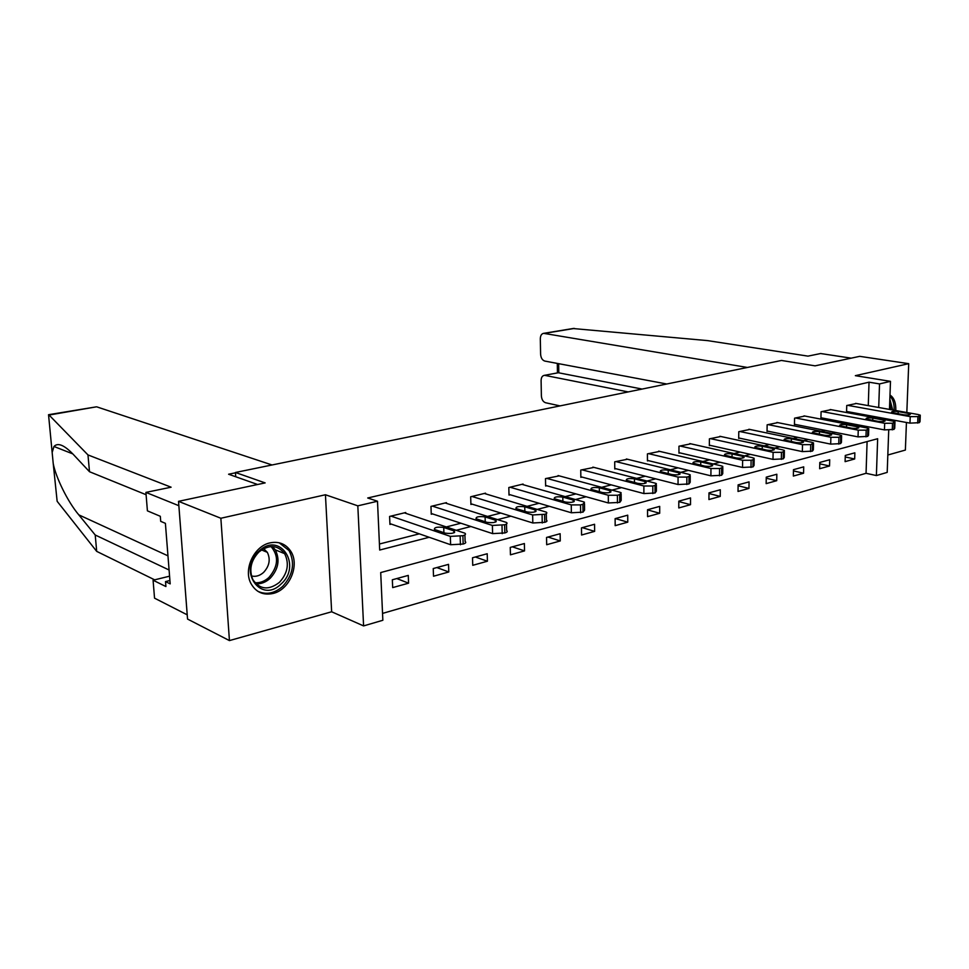 <?xml version="1.0" encoding="UTF-8"?>
<svg xmlns="http://www.w3.org/2000/svg" width="969" height="969" viewBox="0 0 969 969"><rect width="100%" height="100%" fill="white"/><g stroke="black" fill="none" stroke-linecap="round" stroke-linejoin="round"><path stroke-width="1.45" d="M273.137 593.452C289.804 589.685 300.051 564.648 290.615 551.022C285.673 543.851 278.793 541.138 269.988 542.882C254.193 546.019 243.195 569.215 250.898 583.411C255.852 592.229 263.265 595.572 273.137 593.452M893.309 421.188L893.745 420.146M895.804 410.541C896.034 402.886 894.096 397.714 889.99 395.037M888.718 430.236L887.204 472.387L876.388 475.561L877.648 438.727L380.708 572.558L382.852 620.269L363.593 625.913L357.815 505.842L377.498 501.239L379.691 550.041L429.182 537.274M331.652 611.778L325.439 494.759L220.859 518.258L178.526 501.336L187.538 619.058L229.435 640.594L331.652 611.778L363.593 625.913M887.834 455.006L905.373 450.064L906.439 422.484M382.549 613.413L866.056 473.296L876.388 475.561M220.859 518.258L229.435 640.594M906.827 412.503L908.716 363.678L855.348 375.669L890.487 381.35L889.469 409.415M178.526 501.336L265.143 482.901L235.431 472.484L781.486 360.468L815.086 365.846L859.733 356.338L908.716 363.678M235.431 472.484L235.721 476.748M866.056 473.296L867.098 441.561M854.864 452.826L845.283 455.454L845.101 461.644L854.682 458.979L854.864 452.826M829.706 459.73L819.81 462.443L819.641 468.73L829.537 465.98L829.706 459.73M803.713 466.864L793.478 469.674L793.345 476.058L803.567 473.211L803.713 466.864M776.835 474.241L766.261 477.148L766.152 483.628L776.726 480.685L776.835 474.241M749.061 481.872L738.112 484.875L738.027 491.453L748.964 488.412L749.061 481.872M720.306 489.757L708.981 492.87L708.933 499.556L720.246 496.407L720.306 489.757M690.534 497.933L678.809 501.143L678.784 507.95L690.509 504.679L690.534 497.933M659.695 506.387L647.546 509.73L647.558 516.647L659.695 513.267L659.695 506.387M627.73 515.169L615.121 518.633L615.17 525.658L627.767 522.158L627.73 515.169M594.566 524.265L581.485 527.863L581.57 535.009L594.639 531.375L594.566 524.265M560.143 533.713L546.552 537.444L546.686 544.723L560.264 540.944L560.143 533.713M524.386 543.536L510.251 547.412L510.433 554.813L524.544 550.889L524.386 543.536M487.213 553.735L472.521 557.769L472.739 565.315L487.419 561.221L487.213 553.735M448.538 564.358L433.24 568.549L433.518 576.228L448.792 571.976L448.538 564.358M408.264 575.404L392.336 579.777L392.675 587.602L408.579 583.181L408.264 575.404M868.272 405.623L869.036 382.186L367.723 497.981L377.498 501.239M379.424 544.009L419.298 533.834M446.394 526.918L460.905 523.224M487.661 516.392L500.816 513.049M527.233 506.302L539.103 503.274M565.193 496.625L575.889 493.899M601.652 487.322L611.257 484.875M636.694 478.383L645.281 476.203M670.391 469.795L678.034 467.845M702.84 461.523L709.587 459.791M734.09 453.553L740.013 452.038M764.214 445.861L769.362 444.553M793.26 438.448L797.693 437.322M821.312 431.302L825.055 430.345M848.396 424.398L851.509 423.598M867.909 416.488L867.945 415.386M856.378 403.504L846.749 405.514L846.567 411.801L847.366 411.595M831.051 409.669L821.082 411.74L820.925 418.123L821.76 417.918M804.864 416.04L794.568 418.172L794.435 424.652L795.295 424.446M777.792 422.629L767.145 424.822L767.036 431.411L767.933 431.193M749.8 429.449L738.778 431.714L738.693 438.4L739.613 438.182M720.815 436.498L709.405 438.836L709.344 445.643L710.301 445.413M690.8 443.814L678.966 446.224L678.954 453.141L679.947 452.898M659.695 451.384L647.425 453.88L647.449 460.917L648.467 460.663M627.44 459.245L614.709 461.813L614.77 468.972L615.836 468.705M593.973 467.397L580.758 470.062L580.843 477.342L581.957 477.063M559.222 475.864L545.486 478.613L545.62 486.026L546.77 485.748M523.103 484.67L523.09 484.052L508.822 487.516L509.004 495.062L510.203 494.771M485.554 493.839L485.53 493.16L470.68 496.77L470.91 504.461L472.157 504.146M446.467 503.371L446.443 502.645L430.975 506.399L431.253 514.236L432.562 513.921M405.745 513.316L405.72 512.528L389.599 516.441L389.95 524.423L391.294 524.096M325.439 494.759L357.815 505.842M869.036 382.186L879.525 383.918L890.487 381.35M889.118 419.286L889.082 420.401M878.35 418.414L878.386 417.312M878.713 407.489L879.525 383.918M456.363 530.261L470.91 526.506M497.739 519.578L510.917 516.174M537.395 509.343L549.302 506.278M575.429 499.532L586.148 496.758M611.948 490.108L621.577 487.625M647.038 481.048L655.638 478.831M680.783 472.339L688.426 470.365M713.257 463.969L720.003 462.225M744.519 455.89L750.442 454.364M774.655 448.114L779.803 446.794M803.713 440.616L808.134 439.478M831.753 433.385L835.496 432.416M858.825 426.396L861.938 425.597M845.234 456.98L854.682 458.979M819.774 463.836L829.537 465.98M793.454 470.91L803.567 473.211M766.249 478.214L776.726 480.685M738.099 485.748L748.964 488.412M708.969 493.536L720.246 496.407M678.809 501.579L690.509 504.679M647.546 509.888L659.695 513.267M615.363 518.56L627.767 522.158M582.296 527.633L594.639 531.375M547.994 537.056L560.264 540.944M512.359 546.831L524.544 550.889M475.343 556.993L487.419 561.221M436.849 567.555L448.792 571.976M396.781 578.554L408.579 583.181M855.591 403.37L918.237 414.538L920.296 415.192L917.934 416.597L910.23 416.622L847.56 405.321M846.567 411.45L909.976 423.138L910.23 416.622M908.777 413.484L910.388 413.993C910.436 414.986 908.183 415.253 903.641 414.805L891.48 412.394C891.444 411.413 893.684 411.135 898.19 411.583L908.777 413.484L908.716 414.962M920.259 415.907L920.029 421.685L919.266 422.678L909.976 423.138M889.845 399.107L892.703 409.984M890.608 419.565L890.148 420.594M890.971 409.681L889.724 402.365M891.65 420.873L892.074 419.831M894.133 410.238C894.375 403.903 892.982 399.18 889.954 396.067M258.989 551.107C279.847 530.927 302.401 565.411 281.119 583.956C260.855 604.559 237.005 570.172 258.989 551.107M279.411 582.369C287.745 573.188 289.477 563.619 284.62 553.65C277.655 544.832 269.091 544.275 258.929 551.967C250.898 560.482 248.863 569.675 252.812 579.547C259.777 589.636 268.631 590.569 279.411 582.369M251.455 575.961C255.731 576.979 259.765 575.792 263.58 572.425C269.443 566.053 270.69 559.355 267.323 552.33L263.641 548.624M257.657 591.199C266.148 595.123 274.506 593.512 282.73 586.354C293.11 574.859 295.218 562.928 289.053 550.562L279.181 542.773M747.426 367.457L543.633 333.348C541.526 333.76 540.423 335.589 540.314 338.811L540.605 354.23C540.92 357.949 542.313 360.226 544.784 361.062L666.769 384.003M573.006 328.527L707.564 340.616L807.989 356.132L820.622 353.528L851.17 358.155M557.781 372.847L544.263 375.366C542.24 375.79 541.187 377.535 541.102 380.635L541.38 395.861C541.683 399.543 543.076 401.832 545.535 402.729L560.034 405.902M545.05 375.415L628.166 391.924M558.665 363.666L558.81 372.835L642.108 389.066M96.076 406.895L48.571 415.132M146.101 494.723L89.499 471.721L73.172 454.291C64.208 445.001 57.813 442.397 53.973 446.479L52.156 452.475L53.21 463.436C55.657 477.014 67.612 501.676 78.78 514.842L95.216 534.997L169.078 569.99M89.499 471.721L87.973 454.921L171.113 487.201L145.907 492.397L178.865 505.709L187.223 614.831L154.543 598.164L153.078 580.225L165.905 586.548L165.517 581.594L170.181 583.871L165.396 523.345L160.709 521.346L160.309 516.295L147.409 510.845L145.907 492.397M48.862 414.829L87.973 454.921M169.575 576.18L153.078 580.225M53.21 463.436L57.147 501.3L96.694 551.373L95.216 534.997M96.694 551.373L154.665 579.837M272.059 464.975L96.973 406.919M257.597 484.5L228.587 474.229L235.455 472.811M169.914 580.516L165.517 581.594M830.227 409.524L892.958 421.115L894.968 421.769L892.51 423.247L884.685 423.283L821.918 411.534M820.937 417.76L884.443 429.897L884.685 423.283M883.437 420.013L885.012 420.522C885.072 421.576 882.783 421.854 878.132 421.382L865.995 418.911C865.947 417.869 868.224 417.591 872.827 418.051L883.437 420.013L883.389 421.539M894.944 422.52L894.726 428.359L893.915 429.424L884.443 429.897M804.016 415.883L866.819 427.935L868.757 428.564L866.201 430.139L858.243 430.163L795.428 417.966M794.435 424.277L858.037 436.886L858.243 430.163M857.226 426.784L858.752 427.281C858.825 428.383 856.487 428.686 851.739 428.201L839.639 425.645C839.578 424.555 841.904 424.252 846.603 424.737L857.226 426.784L857.177 428.346M868.733 429.376L868.539 435.263L867.691 436.401L858.037 436.886M776.92 422.46L839.748 434.972L841.637 435.614L838.948 437.273L830.881 437.285L768.042 424.616M767.048 431.011L830.687 444.117L830.881 437.285M830.094 433.785L831.572 434.282C831.668 435.432 829.282 435.759 824.413 435.251L812.361 432.622C812.276 431.471 814.65 431.157 819.471 431.653L830.094 433.785L830.058 435.384M841.613 436.474L841.431 442.421L840.535 443.632L830.687 444.117M748.892 429.255L811.719 442.276L813.524 442.906L810.726 444.65L802.514 444.674L739.698 431.484M738.693 437.976L802.356 451.615L802.514 444.674M802.005 441.028L803.422 441.525C803.531 442.748 801.084 443.087 796.118 442.554L784.115 439.853C784.018 438.642 786.44 438.303 791.37 438.824L802.005 441.028L801.969 442.676M813.5 443.814L813.354 449.822L812.397 451.118L802.356 451.615M719.87 436.292L782.661 449.846L784.393 450.452L783.376 451.82L781.462 452.317L773.117 452.329L710.362 438.606M709.356 445.195L772.996 459.391L773.117 452.329M772.887 448.55L774.243 449.022C774.364 450.306 771.881 450.682 766.782 450.125L754.839 447.339C754.73 446.067 757.201 445.704 762.252 446.249L772.887 448.55L772.85 450.234M784.369 451.433L784.26 457.489L783.231 458.882L772.996 459.391M689.819 443.596L752.525 457.695L754.173 458.289L753.083 459.742L751.108 460.263L742.617 460.275L679.959 445.982M678.954 452.668L742.533 467.458L742.617 460.275M742.69 456.338L743.986 456.811C744.119 458.167 741.576 458.555 736.355 457.974L724.485 455.103C724.364 453.758 726.895 453.371 732.067 453.94L742.69 456.338L742.666 458.058M754.161 459.33L754.064 465.447L752.986 466.925L742.533 467.458M658.678 451.142L721.239 465.835L722.813 466.416L721.651 467.966L719.592 468.512L710.955 468.512L648.455 453.625M647.437 460.408L710.907 475.827L710.955 468.512M711.355 464.43L712.578 464.878C712.736 466.307 710.132 466.719 704.778 466.125L692.992 463.17C692.871 461.753 695.451 461.341 700.757 461.934L711.355 464.43L711.331 466.186M722.801 467.53L722.741 473.708L721.578 475.282L710.907 475.827M626.386 458.979L688.753 474.301L690.231 474.858L688.995 476.518L686.851 477.075L678.07 477.087L615.787 461.559M614.758 468.439L678.046 484.524L678.07 477.087M678.809 472.824L679.972 473.26C680.129 474.774 677.476 475.21 671.977 474.58L660.301 471.54C660.155 470.038 662.808 469.602 668.235 470.219L678.809 472.824L678.809 474.616M690.231 476.045L690.194 482.271L688.959 483.967L678.046 484.524M592.871 467.119L654.983 483.095L656.376 483.628L655.032 485.408L652.815 485.99L643.876 485.99L581.86 469.783M580.843 476.772L643.888 493.572L643.876 485.99M644.991 481.545L646.081 481.968C646.25 483.567 643.525 484.04 637.893 483.386L626.325 480.236C626.18 478.662 628.881 478.189 634.465 478.831L644.991 481.545L645.003 483.374M656.376 484.888L656.376 491.174L655.044 492.991L643.888 493.572M558.071 475.561L619.857 492.24L621.141 492.749L619.712 494.65L617.398 495.256L608.302 495.256L546.637 478.335M545.608 485.421L608.362 502.972L608.302 495.256M609.828 490.629L610.833 491.017C611.015 492.712 608.217 493.209 602.439 492.531L591.005 489.284C590.836 487.613 593.622 487.116 599.339 487.782L609.828 490.629L609.84 492.482M621.153 494.081L621.19 500.44L619.76 502.378L608.362 502.972M521.916 484.33L583.29 501.76L584.477 502.245L582.926 504.28L580.528 504.91L571.25 504.897L510.021 487.225M508.979 494.408L571.359 512.771L571.25 504.897M573.224 500.065L574.145 500.44C574.338 502.233 571.468 502.766 565.521 502.051L554.244 498.696C554.074 496.94 556.921 496.407 562.807 497.097L573.224 500.065L573.248 501.966M584.501 503.662L584.573 510.082L583.023 512.141L571.359 512.771M484.306 493.463L546.274 512.129C547.4 512.928 546.843 513.655 544.602 514.309L532.647 514.951L471.927 496.467M470.886 503.759L532.817 522.981L532.647 514.951M535.094 509.912L535.93 510.251C536.136 512.141 533.18 512.71 527.075 511.971L515.956 508.507C515.787 506.654 518.718 506.084 524.75 506.799L535.094 509.912L535.13 511.826M546.298 513.631L546.419 520.111C547.546 520.922 546.988 521.661 544.748 522.327L532.817 522.981M445.159 502.959L506.436 522.436C507.635 523.284 507.041 524.059 504.631 524.774L492.385 525.44L432.271 506.084M431.229 513.485L492.603 533.616L492.385 525.44M495.341 520.171L496.092 520.486C496.285 522.485 493.245 523.09 486.971 522.327L476.045 518.742C475.876 516.768 478.892 516.162 485.094 516.913L495.341 520.171L495.389 522.097M506.472 524.035L506.642 530.576C507.841 531.436 507.235 532.235 504.825 532.95L492.603 533.616M404.388 512.855L464.866 533.192C466.137 534.089 465.483 534.936 462.891 535.7L450.343 536.378L390.955 516.114M389.913 523.611L450.621 544.735L450.343 536.378M453.867 530.867L454.522 531.157C454.715 533.265 451.578 533.919 445.134 533.12L434.403 529.413C434.245 527.33 437.346 526.688 443.729 527.463L453.867 530.867L453.928 532.817M464.914 534.876L465.12 541.489C466.404 542.41 465.75 543.258 463.158 544.045L450.621 544.735M919.266 422.678L919.533 416.173M917.667 423.102L917.934 416.597M898.19 411.583L898.106 413.799M272.531 546.516L275.305 549.847C280.162 559.743 278.442 569.227 270.157 578.323C265.809 582.26 261.073 584.089 255.937 583.835M254.932 582.744C259.983 583.096 264.658 581.327 268.946 577.451C278.309 566.417 278.999 556.109 271.041 546.528M574.423 328.43L544.287 333.384M48.535 414.708L52.156 452.475M167.964 555.843L78.78 514.842M893.915 429.424L894.169 422.823M892.267 429.873L892.51 423.247M872.827 418.051L872.754 420.376M867.691 436.401L867.909 429.691M865.983 436.862L866.201 430.139M846.603 424.737L846.531 427.184M840.535 443.632L840.729 436.801M838.766 444.105L838.948 437.273M819.471 431.653L819.399 434.233M812.397 451.118L812.567 444.177M810.568 451.602L810.726 444.65M791.37 438.824L791.31 441.549M783.231 458.882L783.376 451.82M781.329 459.379L781.462 452.317M762.252 446.249L762.203 449.119M752.986 466.925L753.083 459.742M750.999 467.458L751.108 460.263M732.067 453.94L732.031 456.993M721.578 475.282L721.651 467.966M719.519 475.827L719.592 468.512M700.757 461.934L700.732 465.156M688.959 483.967L688.995 476.518M686.815 484.524L686.851 477.075M668.235 470.219L668.235 473.647M655.044 492.991L655.032 485.408M652.827 493.572L652.815 485.99M634.465 478.831L634.477 482.489M619.76 502.378L619.712 494.65M617.447 502.984L617.398 495.256M599.339 487.782L599.375 491.695M583.023 512.141L582.926 504.28M580.625 512.783L580.528 504.91M562.807 497.097L562.868 501.288M544.748 522.327L544.602 514.309M542.24 522.994L542.095 514.963M524.75 506.799L524.847 511.305M504.825 532.95L504.631 524.774M502.208 533.653L502.003 525.464M485.094 516.913L485.227 521.758M463.158 544.045L462.891 535.7M460.42 544.772L460.154 536.414M443.729 527.463L443.911 532.708M267.323 552.33L261.497 549.92M272.483 546.516L275.305 549.847L284.62 553.65M544.263 375.366L558.12 372.786M557.454 372.908L557.296 363.411M573.587 328.43L543.633 333.348M72.784 453.88L53.973 446.479M96.44 406.835L48.632 414.696M885.012 420.522L884.988 421.127M858.752 427.281L858.728 427.923M831.572 434.282L831.559 434.96M803.422 441.525L803.398 442.239M774.243 449.022L774.231 449.798M743.986 456.811L743.974 457.622M712.578 464.878L712.578 465.75M679.972 473.26L679.972 474.192M646.081 481.968L646.081 482.962M610.833 491.017L610.845 492.07M574.145 500.44L574.157 501.567M535.93 510.251L535.954 511.438M496.092 520.486L496.116 521.746M454.522 531.157L454.558 532.49"/></g></svg>
